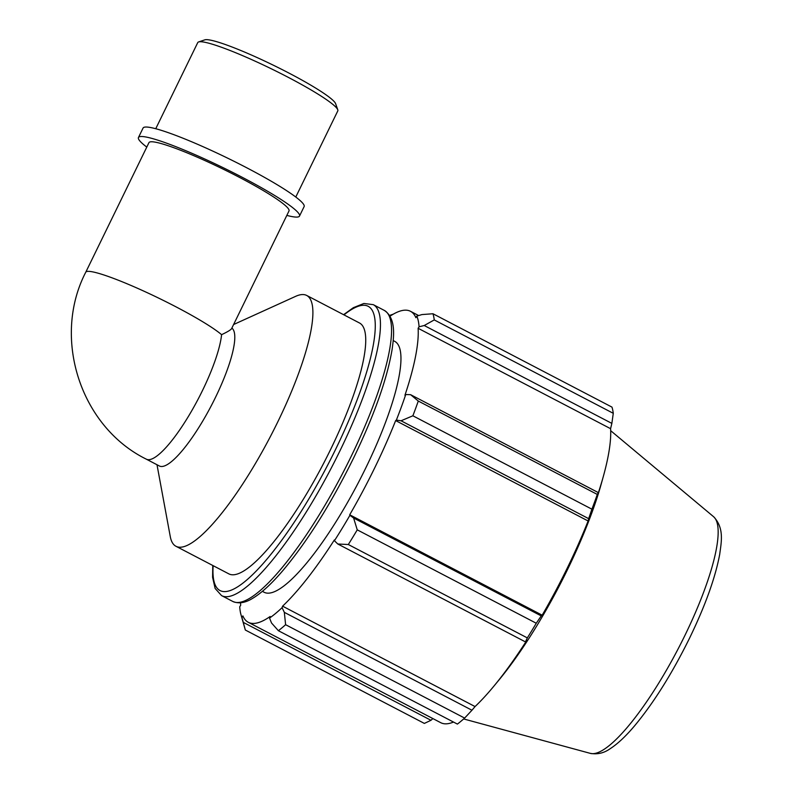 <?xml version="1.0" encoding="UTF-8"?>
<svg xmlns="http://www.w3.org/2000/svg" width="793" height="793" viewBox="0 0 793 793"><rect width="100%" height="100%" fill="white"/><g stroke="black" fill="none" stroke-linecap="round" stroke-linejoin="round"><path stroke-width="1.19" d="M231.863 328.094A77.912 18.189 117.5 0 1 210.978 406.303A77.912 18.189 117.5 0 1 159.343 465.967L146.318 459.167A77.912 18.189 117.5 0 0 188.506 416.246A77.912 18.189 117.5 0 0 221.594 334.676C227.67 331.791 231.011 329.769 231.625 328.58L288.999 210.948A77.912 8.713 26 0 0 222.793 168.968A77.912 8.713 26 0 0 148.955 142.641L85.743 272.247C51.793 337.759 80.232 426.664 146.318 459.167M233.608 324.525L295.64 296.344A141.432 33.009 117.5 0 1 302.946 294.55A141.432 33.009 117.5 0 1 306.742 295.472A141.432 33.009 117.5 0 1 270.601 436.13A141.432 33.009 117.5 0 1 175.927 546.258A141.432 33.009 117.5 0 1 170.287 536.653L156.994 464.738M337.788 543.998L348.315 544.523A188.575 44.011 -62.5 0 0 357.246 529.853L353.609 518.027L349.921 515.301A177.255 41.375 117.5 0 1 334.428 540.737L337.788 543.998L525.422 641.884L527.335 637.899L348.315 544.523M349.921 515.301L349.703 514.786A175.372 40.939 -62.5 0 0 395.648 420.577L396.361 420.082L401.04 420.786L412.875 415.79A188.575 44.011 -62.5 0 0 418.288 401.05L410.615 394.686L405.738 394.527A177.255 41.375 117.5 0 1 396.361 420.082M405.738 394.527L404.926 395.291A175.372 40.939 -62.5 0 0 418.119 328.292L419.071 326.795L424.225 325.517L434.257 319.926A188.575 44.011 -62.5 0 0 432.968 313.75L421.945 314.573L416.831 316.09A177.255 41.375 117.5 0 1 419.071 326.795M416.831 316.09L415.899 317.696A175.372 40.939 -62.5 0 0 410.506 311.312A175.372 40.939 -62.5 0 0 390.077 316.139M240.557 602.779A175.372 40.939 -62.5 0 0 240.675 605.317L239.724 606.804A177.255 41.375 117.5 0 0 241.003 614.773L245.116 629.305A188.575 44.011 -62.5 0 0 245.334 630.029L241.954 617.509A177.255 41.375 117.5 0 1 241.003 614.773M241.954 617.509L242.886 615.913A175.372 40.939 -62.5 0 0 248.288 622.297A175.372 40.939 -62.5 0 0 270.185 616.468L269.541 618.074L271.523 622.991L278.383 630.703A188.575 44.011 -62.5 0 0 285.609 624.696L284.33 612.355L282.08 607.666A177.255 41.375 117.5 0 1 269.541 618.074M282.08 607.666L282.586 606.169A175.372 40.939 -62.5 0 0 334.368 539.944L334.428 540.737M393.189 340.564L394.805 341.406A141.432 33.009 117.5 0 1 358.664 482.065A141.432 33.009 117.5 0 1 263.98 592.193L262.364 591.35M349.703 514.786L542.174 615.18L541.242 615.903L353.609 518.027M357.246 529.853L536.266 623.239L541.242 615.903M282.586 606.169L475.057 706.563L471.964 710.231L284.33 612.355M285.609 624.696L464.629 718.081L471.964 710.231M432.869 718.577L430.986 720.292L243.352 622.416M245.334 630.029L424.354 723.414L430.986 720.292M389.631 315.396L393.269 314.177M432.968 313.75L611.988 407.126A188.575 44.011 117.5 0 1 613.276 413.312L434.257 319.926M424.225 325.517L611.859 423.393L610.59 428.686A175.372 40.939 117.5 0 1 603.344 476.395A175.372 40.939 117.5 0 1 597.397 495.694L598.249 492.562L410.615 394.686M418.288 401.05L597.307 494.435L598.249 492.562M603.344 476.395L601.352 483.561A164.567 38.411 117.5 0 1 498.757 680.245L494.019 685.985A175.372 40.939 117.5 0 1 475.057 706.563M611.859 423.393L613.276 413.312M597.307 494.435A188.575 44.011 117.5 0 1 591.895 509.175L412.875 415.79M401.04 420.786L588.674 518.662L591.895 509.175M588.674 518.662L588.119 520.981A175.372 40.939 117.5 0 1 542.174 615.18M536.266 623.239A188.575 44.011 117.5 0 1 527.335 637.899M525.422 641.884L526.839 640.347A175.372 40.939 117.5 0 1 494.019 685.985M464.629 718.081A188.575 44.011 117.5 0 1 457.392 724.088L278.383 630.703M453.507 722.056A175.372 40.939 117.5 0 1 440.759 722.691L248.288 622.297M395.648 420.577L588.119 520.981M418.119 328.292L610.59 428.686M306.742 295.472L359.576 323.029A141.432 33.009 117.5 0 1 323.435 463.697A141.432 33.009 117.5 0 1 228.761 573.825L175.927 546.258M155.745 128.724L197.744 42.604A77.912 8.713 26 0 1 198.617 41.94A77.912 8.713 26 0 1 200.599 41.722A77.912 8.713 26 0 1 275.924 71.063A77.912 8.713 26 0 1 337.778 109.811A77.912 8.713 26 0 1 337.788 110.911L295.789 197.031M337.778 109.811L335.608 103.655A73.234 8.188 -154 0 0 277.471 67.236A73.234 8.188 -154 0 0 206.666 39.65A73.234 8.188 -154 0 0 204.802 39.858L198.617 41.94M146.784 147.092A89.589 10.022 26 0 1 138.448 137.526A89.589 10.022 26 0 1 141.729 136.505A89.589 10.022 26 0 1 232.864 172.497A89.589 10.022 26 0 1 299.506 216.073A89.589 10.022 26 0 1 286.828 215.399M138.448 137.526L143.067 128.05A89.589 10.022 26 0 1 146.358 127.029A89.589 10.022 26 0 1 237.484 163.031A89.589 10.022 26 0 1 304.125 206.596L299.506 216.073M221.594 334.676A77.912 8.713 -154 0 0 145.377 291.834A77.912 8.713 -154 0 0 85.743 272.247M350.982 456.778A164.062 38.292 117.5 0 1 232.656 601.381C238.624 604.018 245.384 602.938 252.927 598.17C261.868 592.748 271.999 583.38 283.319 570.058C307.704 540.876 331.058 503.664 353.4 458.413C374.018 415.72 386.885 379.629 391.99 350.149C394.121 335.707 396.014 318.28 384.407 310.459A164.062 38.292 117.5 0 1 350.982 456.778M232.656 601.381L221.544 595.583A164.062 38.292 -62.5 0 0 339.87 450.989A164.062 38.292 -62.5 0 0 373.295 304.661L384.407 310.459M343.974 314.89A160.285 37.41 117.5 0 1 363.997 305.265A160.285 37.41 117.5 0 1 335.647 449.274A160.285 37.41 117.5 0 1 251.579 575.619A160.285 37.41 117.5 0 1 213.148 565.677M590.26 753.35C597.407 754.649 604.068 753.082 610.243 748.661C617.846 743.725 626.034 736.023 634.816 725.545C653.967 702.449 672.196 673.346 689.514 638.236C705.245 605.753 715.306 577.8 719.697 554.366C721.293 542.204 724.495 528.247 713.66 516.768A133.591 31.185 117.5 0 1 685.112 635.024A133.591 31.185 117.5 0 1 590.26 753.35L463.647 718.944M221.544 595.583L215.141 588.465L212.593 577.294L212.762 565.478M343.587 314.682L353.341 307.694L363.878 303.471L373.295 304.661M410.506 311.312L418.645 315.555M713.66 516.768L610.689 430.688"/></g></svg>

